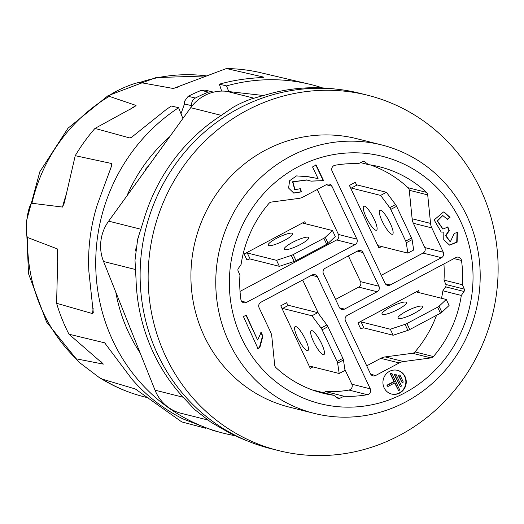 <?xml version="1.0" encoding="UTF-8"?>
<svg xmlns="http://www.w3.org/2000/svg" width="524" height="524" viewBox="0 0 524 524"><rect width="100%" height="100%" fill="white"/><g stroke="black" fill="none" stroke-linecap="round" stroke-linejoin="round"><path stroke-width="0.79" d="M191.83 106.221A13.565 12.923 104.1 0 0 191.732 105.704C191.267 102.324 192.472 99.77 195.341 98.034A179.725 171.184 -75.9 0 1 208.375 92.1L212.2 91.805L213.34 92.204M181.003 113.734L184.461 103.948L184.5 101.315L188.149 96.331A179.621 171.086 -75.9 0 1 201.223 90.377L205.081 90.095M221.652 91.091L219.34 84.181A179.621 171.086 -75.9 0 1 225.759 82.523C246.346 77.414 265.242 77.827 263.592 77.087L226.401 68.539L173.267 88.484A164.176 156.375 -75.9 0 1 178.108 87.089M263.821 77.257L262.878 77.414M136.888 389.876A164.176 156.375 -75.9 0 1 135.303 388.965L181.756 421.912L205.657 428.246M135.303 388.965L102.311 379.16L98.82 377.221L78.764 362.012L76.131 358.802L103.366 364.121A164.176 156.375 -75.9 0 1 100.811 361.468M155.235 156.859L155.687 155.726A161.464 153.787 -75.9 0 1 155.883 155.49L156.381 154.98A217.27 194.515 10.2 0 1 156.722 154.678M145.364 170.379L145.613 169.134A161.464 153.787 -75.9 0 1 145.783 168.879L146.229 168.328A217.27 191.352 4.9 0 1 148.731 165.728M131.485 331.017L130.542 329.701A161.464 153.787 -75.9 0 1 130.424 329.419L129.782 327.061M115.778 292.058A161.464 153.787 104.1 0 0 124.876 323.878A161.464 153.787 104.1 0 0 140.118 352.901M169.717 136.718A161.464 153.787 104.1 0 0 126.906 195.897M300.422 82.065L258.496 72.201A179.025 170.523 104.1 0 0 226.401 68.539M129.828 109.516A164.176 156.375 -75.9 0 1 136.043 105.442L109.287 96.35C108.73 93.862 133.162 82.727 139.797 82.451L173.267 88.484M57.764 262.589A164.176 156.375 -75.9 0 1 57.247 248.867L57.876 253.361L56.592 303.278L92.506 313.594L93.272 312.474L88.897 271.714A179.621 171.086 -75.9 0 1 97.398 204.452L111.913 165.047L111.474 163.481L75.24 155.687L64.301 202.873L62.526 207.065A164.176 156.375 -75.9 0 1 66.62 193.349M56.592 303.278A179.025 170.523 104.1 0 0 68.972 334.201L103.366 364.121M57.247 248.867L27.608 237.529C24.196 232.767 27.706 205.297 31.938 203.273L62.526 207.065M136.043 105.442L134.707 106.667L94.962 128.419A179.025 170.523 104.1 0 0 75.24 155.687M235.217 435.713A179.725 171.184 -75.9 0 1 221.377 432.66L212.947 430.414L183.243 419.03A179.621 171.086 -75.9 0 1 131.845 379.055L104.662 342.84L68.972 334.201M228.778 91.562L226.512 85.897L219.34 84.181M221.377 432.66A179.725 171.184 -75.9 0 1 97.307 287.335A179.725 171.184 -75.9 0 1 178.599 107.721L182.902 118.483M226.512 85.897A179.725 171.184 -75.9 0 1 308.937 84.069A179.725 171.184 -75.9 0 1 322.574 87.921M94.968 128.419L129.913 137.989L131.052 137.727L165.859 109.811A179.621 171.086 -75.9 0 1 171.427 106.012L178.599 107.721M263.434 95.512L226.65 91.32A40.702 38.769 104.1 0 0 190.716 107.689L108.645 221.141A40.702 38.769 104.1 0 0 103.549 261.496L155.025 390.17A40.702 38.769 104.1 0 0 181.049 413.272L207.615 419.947M334.862 88.988A182.49 173.824 104.1 0 0 270.554 93.514L251.795 98.813C245.036 101.191 238.767 104.053 232.983 107.387L218.554 117.206A182.49 173.824 104.1 0 0 143.419 221.069L137.688 239.101L135.002 260.232L136.043 279.462A182.49 173.824 104.1 0 0 183.171 397.264L194.777 409.644L210.923 422.206L227.796 431.966A182.49 173.824 104.1 0 0 246.549 440.579M137.838 238.793L138.67 236.796M367.756 95.276L359.739 93.265A183.171 174.466 104.1 0 0 141.631 251.14A183.171 174.466 104.1 0 0 270.495 448.57L278.513 450.581A183.171 174.466 -75.9 0 1 149.648 253.157A183.171 174.466 -75.9 0 1 367.756 95.276A183.171 174.466 -75.9 0 1 492.344 315.435A183.171 174.466 -75.9 0 1 278.513 450.581M314.269 413.397L289.418 407.155A138.395 131.819 -75.9 0 1 193.408 249.358A138.395 131.819 -75.9 0 1 340.469 135.729A138.395 131.819 -75.9 0 1 356.851 138.703L381.701 144.945A138.395 131.819 -75.9 0 1 479.06 294.115A138.395 131.819 -75.9 0 1 314.269 413.397A138.395 131.819 -75.9 0 1 220.132 247.059A138.395 131.819 -75.9 0 1 381.701 144.945M399.904 374.863L398.738 375.485L402.144 382.697L403.303 382.081L399.904 374.863L398.738 375.485M387.884 386.522L394.893 382.795L398.587 390.609L399.746 389.994L391.801 373.154L390.635 373.776L394.33 381.59L387.315 385.323L387.884 386.522L386.915 385.225L393.924 381.492L390.236 373.678L391.801 373.154M395.849 374.012L394.683 374.627L400.362 386.653L401.528 386.037L395.849 374.012L394.683 374.627M402.144 382.697L398.332 375.381M398.587 390.609L394.611 382.946M390.635 373.776L390.236 373.678M394.33 381.59L393.924 381.492M387.315 385.323L386.915 385.225M400.362 386.653L394.284 374.529M391.421 393.996A12.209 11.633 104.1 0 0 405.471 384.937A12.209 11.633 104.1 0 0 397.369 370.311M443.821 232.099L443.756 239.848L449.638 245.147L457.111 242.199L457.393 232.473L454.262 233.39L450.352 241.754L445.97 235.78L449.264 230.56L447.856 227.03L442.983 229.047L437.474 220.905L442.806 215.528L447.496 219.477L450.024 217.368L444.535 212.344L443.474 211.997L434.147 219.942L441.215 232.08L443.821 232.099L441.018 232.021M443.278 211.951L444.136 212.24L449.618 217.27L447.096 219.379M457.066 232.571L456.725 242.068L449.441 245.094M447.457 226.931L448.865 230.462L445.564 235.682L450.149 241.702M442.61 215.482L437.075 220.807L442.78 228.988M300.036 188.568L301.064 191.771L293.538 193.022M308.178 176.673L312.402 177.767M315.749 164.909L323.21 180.616L310.955 181.108M306.743 179.981L292.53 181.776L294.77 189.668M348.368 255.902L360.512 281.637A4.068 3.878 -75.9 0 1 358.717 287.106L335.576 299.42M357.918 322.922A2.712 0.537 154.7 0 1 361.056 321.88L390.315 329.229L405.059 324.343A2.712 0.537 -25.3 0 0 406.938 323.524L437.638 307.182A2.712 0.537 -25.3 0 0 439.053 306.245L446.251 299.459L449.088 305.472L441.889 312.258A2.712 0.537 154.7 0 1 440.474 313.195L409.775 329.537A2.712 0.537 154.7 0 1 407.895 330.356L393.151 335.242L363.892 327.893A2.712 0.537 -25.3 0 0 360.761 328.934L357.918 322.922L418.519 290.669L419.501 292.739M441.516 298.267A116.688 111.14 104.1 0 0 442.872 290.807L461.31 295.438A116.688 111.14 -75.9 0 1 433.42 356.549L414.988 351.918A4.068 3.878 -75.9 0 1 412.519 353.274L385.133 356.916A13.565 12.923 104.1 0 0 380.804 358.318L366.715 365.817M414.988 351.918A116.688 111.14 104.1 0 0 436.551 315.284M433.42 356.549A4.068 3.878 -75.9 0 1 430.957 357.905L403.572 361.553A13.565 12.923 104.1 0 0 399.242 362.949L375.656 375.498A4.068 3.878 -75.9 0 1 370.455 373.75L345.486 320.839A4.068 3.878 -75.9 0 1 347.274 315.376L455.939 257.539A4.068 3.878 -75.9 0 1 461.493 260.461A116.688 111.14 -75.9 0 1 462.443 284.748L444.005 280.117L445.865 284.493A2.378 2.26 -75.9 0 1 445.616 286.851L442.872 290.807M444.005 280.117A116.688 111.14 104.1 0 0 443.92 263.939M381.629 246.535L378.924 247.976L349.41 185.444L355.233 182.339A2.712 0.629 -118 0 0 357.171 184.946L386.43 192.295L395.548 204.563A2.712 0.629 62 0 1 396.583 206.325L411.536 238.001A2.712 0.629 62 0 1 412.106 239.645L413.678 250.02L407.849 253.118L406.277 242.75A2.712 0.629 -118 0 0 405.707 241.106L390.76 209.43A2.712 0.629 -118 0 0 389.718 207.668L380.601 195.4L351.349 188.051A2.712 0.629 62 0 1 349.41 185.444M360.551 162.637L368.542 164.647A116.688 111.14 -75.9 0 1 379.618 166.809A116.688 111.14 -75.9 0 1 426.457 192.354L408.026 187.723A4.068 3.878 -75.9 0 1 409.264 190.264L412.126 218.783A13.565 12.923 104.1 0 0 413.364 223.27L424.853 247.603A4.068 3.878 -75.9 0 1 423.058 253.072L381.276 275.31M408.026 187.723A116.688 111.14 104.1 0 0 370.298 164.903M244.145 254.016A2.712 0.537 154.7 0 1 247.282 252.974L276.541 260.323L291.285 255.43A2.712 0.537 -25.3 0 0 293.165 254.612L323.865 238.269A2.712 0.537 -25.3 0 0 325.28 237.339L332.478 230.547L335.314 236.56L328.116 243.346A2.712 0.537 154.7 0 1 326.707 244.282L296.001 260.625A2.712 0.537 154.7 0 1 294.121 261.443L279.377 266.336L250.118 258.987A2.712 0.537 -25.3 0 0 246.987 260.028L244.145 254.016L304.752 221.757L305.728 223.827M317.23 189.505L338.458 234.483A4.068 3.878 -75.9 0 1 336.663 239.953L240.025 291.39M312.979 366.911L310.274 368.352L280.759 305.82L286.582 302.715A2.712 0.629 -118 0 0 288.521 305.322L317.78 312.671L326.897 324.939A2.712 0.629 62 0 1 327.932 326.701L342.886 358.377A2.712 0.629 62 0 1 343.456 360.021L345.021 370.396L339.198 373.494L337.626 363.125A2.712 0.629 -118 0 0 337.056 361.481L322.109 329.806A2.712 0.629 -118 0 0 321.068 328.044L311.95 315.776L282.691 308.426A2.712 0.629 62 0 1 280.759 305.82M313.647 390.419A116.688 111.14 104.1 0 0 315.402 390.681L333.84 395.312A116.688 111.14 -75.9 0 1 322.764 393.151A116.688 111.14 -75.9 0 1 275.919 367.599A4.068 3.878 -75.9 0 1 274.681 365.058L271.818 336.546A13.565 12.923 104.1 0 0 270.581 332.059L259.092 307.719A4.068 3.878 -75.9 0 1 260.887 302.25L312.16 274.962A4.068 3.878 -75.9 0 1 317.361 276.705L370.285 388.834A4.068 3.878 -75.9 0 1 367.35 394.696A116.688 111.14 -75.9 0 1 344.058 396.242L325.62 391.611L323.393 392.686M325.62 391.611A116.688 111.14 104.1 0 0 348.912 390.066L367.35 394.696M344.877 369.433L351.846 384.203A4.068 3.878 -75.9 0 1 348.912 390.066M302.669 280.012L318.625 313.804M257.572 348.473L259.413 347.523L262.491 336.087L260.769 332.301M257.612 340.043L261.175 332.406L262.891 336.185L259.812 347.628L257.972 348.571L243.431 316.588L246.287 315.121L257.612 340.043L245.887 315.022M382.992 383.745A12.209 11.633 -75.9 0 1 397.572 370.357A12.209 11.633 -75.9 0 1 405.877 385.035A12.209 11.633 -75.9 0 1 391.618 394.048A12.209 11.633 -75.9 0 1 382.992 383.745M450.024 217.368L449.618 217.27M449.264 230.56L448.865 230.462M323.609 180.714L316.155 165.008L312.54 166.94L318.075 178.592L308.374 176.726L296.453 175.907L289.621 180.728L288.593 188.057L293.741 193.081L301.47 191.876L300.435 188.666L294.973 189.721L292.929 181.874L306.946 180.033L311.151 181.16L323.21 180.616M301.47 191.876L301.064 191.771M378.95 286.268A4.068 3.878 -75.9 0 1 377.156 291.737L344.523 309.101A4.068 3.878 -75.9 0 1 339.323 307.359L323.432 273.685A4.068 3.878 -75.9 0 1 325.227 268.216L357.859 250.852A4.068 3.878 -75.9 0 1 363.053 252.594L378.95 286.268L360.512 281.637M462.443 284.748L464.297 289.124A2.378 2.26 -75.9 0 1 464.048 291.482L461.31 295.438M426.457 192.354A4.068 3.878 -75.9 0 1 427.702 194.895L430.564 223.414A13.565 12.923 104.1 0 0 431.802 227.901L443.291 252.234A4.068 3.878 -75.9 0 1 441.496 257.703L390.216 284.997A4.068 3.878 -75.9 0 1 385.022 283.248L332.098 171.125A4.068 3.878 -75.9 0 1 335.026 165.263A116.688 111.14 -75.9 0 1 358.324 163.711L362.562 161.667A2.378 2.26 -75.9 0 1 364.815 161.877L368.542 164.647M271.425 202.048L298.811 198.406A13.565 12.923 104.1 0 0 303.141 197.004L326.727 184.455A4.068 3.878 -75.9 0 1 331.921 186.203L356.896 239.114A4.068 3.878 -75.9 0 1 355.102 244.584L246.437 302.42A4.068 3.878 -75.9 0 1 240.889 299.492A116.688 111.14 -75.9 0 1 239.94 275.205L238.079 270.829A2.378 2.26 -75.9 0 1 238.328 268.471L241.073 264.515A116.688 111.14 -75.9 0 1 268.956 203.404A4.068 3.878 -75.9 0 1 271.425 202.048M344.058 396.242L339.821 398.286A2.378 2.26 -75.9 0 1 337.567 398.076L333.84 395.312M262.891 336.185L262.491 336.087M259.812 347.628L259.413 347.523M471.986 293.748A127.542 121.483 104.1 0 0 304.627 163.593A127.542 121.483 104.1 0 0 276.96 382.592A127.542 121.483 104.1 0 0 471.986 293.748M308.145 237.221A13.565 2.699 154.7 0 1 308.76 237.634A13.565 2.699 154.7 0 1 297.645 245.861A13.565 2.699 154.7 0 1 284.224 249.214A13.565 2.699 154.7 0 1 293.892 241.688A13.565 2.699 154.7 0 1 308.145 237.221M292.117 233.193A13.565 2.699 154.7 0 1 292.733 233.606A13.565 2.699 154.7 0 1 281.611 241.833A13.565 2.699 154.7 0 1 268.19 245.186A13.565 2.699 154.7 0 1 277.864 237.66A13.565 2.699 154.7 0 1 292.117 233.193M332.478 230.547L303.219 223.198A2.712 0.537 154.7 0 1 303.095 223.119A2.712 0.537 154.7 0 1 304.752 221.757M279.377 266.336L276.541 260.323M311.885 330.598A13.565 3.131 62 0 1 320.963 342.388A13.565 3.131 62 0 1 323.93 354.597A13.565 3.131 62 0 1 314.793 344.091A13.565 3.131 62 0 1 311.184 330.644A13.565 3.131 62 0 1 311.885 330.598M295.85 326.57A13.565 3.131 62 0 1 304.929 338.36A13.565 3.131 62 0 1 307.902 350.569A13.565 3.131 62 0 1 298.765 340.063A13.565 3.131 62 0 1 295.15 326.616A13.565 3.131 62 0 1 295.85 326.57M310.274 368.352A2.712 0.629 62 0 1 309.795 366.158A2.712 0.629 62 0 1 309.939 366.145L339.198 373.494M311.95 315.776L317.78 312.671M398.613 318.533A13.565 2.699 154.7 0 1 397.998 318.12A13.565 2.699 154.7 0 1 409.113 309.894A13.565 2.699 154.7 0 1 422.534 306.54A13.565 2.699 154.7 0 1 412.866 314.066A13.565 2.699 154.7 0 1 398.613 318.533M382.579 314.505A13.565 2.699 154.7 0 1 381.963 314.099A13.565 2.699 154.7 0 1 393.079 305.865A13.565 2.699 154.7 0 1 406.506 302.512A13.565 2.699 154.7 0 1 396.832 310.038A13.565 2.699 154.7 0 1 382.579 314.505M446.251 299.459L416.993 292.11A2.712 0.537 154.7 0 1 416.868 292.025A2.712 0.537 154.7 0 1 418.519 290.669M393.151 335.242L390.315 329.229M391.887 234.274A13.565 3.131 62 0 1 382.808 222.477A13.565 3.131 62 0 1 379.834 210.268A13.565 3.131 62 0 1 388.972 220.774A13.565 3.131 62 0 1 392.587 234.221A13.565 3.131 62 0 1 391.887 234.274M375.852 230.246A13.565 3.131 62 0 1 366.774 218.456A13.565 3.131 62 0 1 363.8 206.24A13.565 3.131 62 0 1 372.944 216.746A13.565 3.131 62 0 1 376.553 230.193A13.565 3.131 62 0 1 375.852 230.246M378.924 247.976A2.712 0.629 62 0 1 378.452 245.782A2.712 0.629 62 0 1 378.59 245.769L407.849 253.118M380.601 195.4L386.43 192.295M184.461 103.948L191.738 105.704M102.311 379.16A163.73 155.956 104.1 0 0 142.037 396.242L148.377 397.932M146.628 168.636L146.229 168.328M145.777 168.872L146.209 169.213M146.032 169.455L145.613 169.134M206.823 75.941A163.73 155.956 104.1 0 0 139.797 82.451M27.608 237.529A163.73 155.956 104.1 0 0 76.131 358.802M109.287 96.35A163.73 155.956 104.1 0 0 31.938 203.273M92.506 313.594L93.154 308.466M110.741 169.252L111.474 163.481M105.462 343.587L104.08 342.513M201.223 90.377L208.375 92.1M195.341 98.034L188.149 96.331M129.913 137.989L132.86 136.646M155.025 390.17L183.145 397.231M226.65 91.32L254.12 98.217M221.305 115.372L190.716 107.689M108.645 221.141L141.054 229.283M135.637 251.009A40.702 38.769 -75.9 0 1 136.03 247.891M135.755 269.585L103.549 261.496M444.535 212.344L444.136 212.24M358.717 287.106L377.156 291.737M357.296 251.147L363.053 252.594M344.523 309.101L339.618 307.87M385.133 356.916L403.572 361.553M430.957 357.905L412.519 353.274M464.048 291.482L445.616 286.851M464.297 289.124L445.865 284.493M453.987 258.581L461.493 260.461M370.75 374.267L375.656 375.498M399.242 362.949L380.804 358.318M412.126 218.783L430.564 223.414M409.264 190.264L427.702 194.895M364.815 161.877L363.204 161.471M390.216 284.997L385.31 283.759M423.058 253.072L441.496 257.703M443.291 252.234L424.853 247.603M431.802 227.901L413.364 223.27M241.531 301.182L246.437 302.42M355.102 244.584L336.663 239.953M356.896 239.114L338.458 234.483M326.164 184.756L331.921 186.203M339.821 398.286L336.834 397.533M351.846 384.203L370.285 388.834M317.361 276.705L311.603 275.257M293.165 254.612L296.001 260.625M326.707 244.282L323.865 238.269M325.28 237.339L328.116 243.346M247.282 252.974L250.118 258.987M294.121 261.443L291.285 255.43M337.056 361.481L342.886 358.377M327.932 326.701L322.109 329.806M321.068 328.044L326.897 324.939M288.521 305.322L282.691 308.426M343.456 360.021L337.626 363.125M440.474 313.195L437.638 307.182M406.938 323.524L409.775 329.537M407.895 330.356L405.059 324.343M361.056 321.88L363.892 327.893M439.053 306.245L441.889 312.258M396.583 206.325L390.76 209.43M405.707 241.106L411.536 238.001M412.106 239.645L406.277 242.75M357.171 184.946L351.349 188.051M389.718 207.668L395.548 204.563M142.037 396.242C126.67 392.135 112.26 385.795 98.82 377.228M78.77 362.012L46.61 322.09L28.538 273.744L26.239 221.901L39.85 171.734L68.022 128.203L108.036 95.695L155.942 77.598L206.875 75.921M205.041 90.082L212.194 91.805M299.689 81.888L308.937 84.069M442.407 215.423L442.806 215.528M442.577 228.942L442.983 229.047M449.946 241.656L450.352 241.754M306.54 179.929L306.946 180.033M294.567 189.623L294.973 189.721M312.206 177.721L312.612 177.819"/></g></svg>
